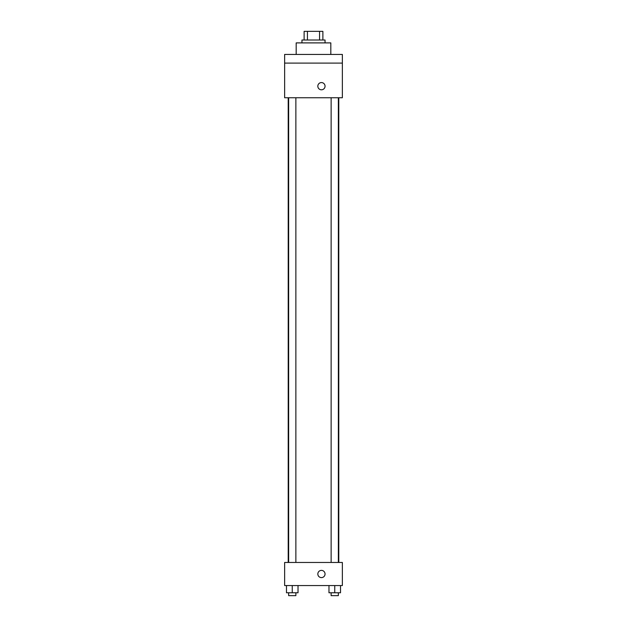 <?xml version="1.0" encoding="UTF-8"?>
<svg xmlns="http://www.w3.org/2000/svg" width="627" height="627" viewBox="0 0 627 627"><rect width="100%" height="100%" fill="white"/><g stroke="black" fill="none" stroke-linecap="round" stroke-linejoin="round"><path stroke-width="0.94" d="M307.426 40.01L307.426 31.35L304.119 31.35L304.119 40.01L304.119 31.35M307.426 31.35L322.881 31.35L322.881 40.01M319.574 40.01L319.574 31.35M301.955 42.895L301.955 40.01L325.045 40.01L325.045 42.895M330.821 54.439L330.821 42.895L296.179 42.895L296.179 54.439M284.634 54.439L342.366 54.439L342.366 63.1L284.634 63.1L284.634 54.439M342.366 63.1L342.366 97.741L284.634 97.741L284.634 63.1M321.439 89.802A3.605 3.605 0 0 1 318.312 84.386A3.605 3.605 0 0 1 324.567 84.386A3.605 3.605 0 0 1 321.439 89.802M284.634 562.458L342.366 562.458L342.366 585.547L284.634 585.547L284.634 562.458M321.439 577.608A3.605 3.605 0 0 1 318.312 572.2A3.605 3.605 0 0 1 324.567 572.2A3.605 3.605 0 0 1 321.439 577.608M328.971 585.547L328.971 592.766L340.516 592.766L340.516 585.547L340.516 592.766M334.747 592.766L334.747 585.547M338.353 592.766L338.353 595.65L331.134 595.65L331.134 592.766M286.484 585.547L286.484 592.766L298.029 592.766L298.029 585.547L298.029 592.766M292.253 592.766L292.253 585.547M295.866 592.766L295.866 595.65L288.647 595.65L288.647 592.766M338.784 562.458L338.784 97.741M288.216 562.458L288.216 97.741M331.134 97.741L331.134 562.458M338.353 97.741L338.353 562.458M295.866 562.458L295.866 97.741M288.647 562.458L288.647 97.741"/></g></svg>
